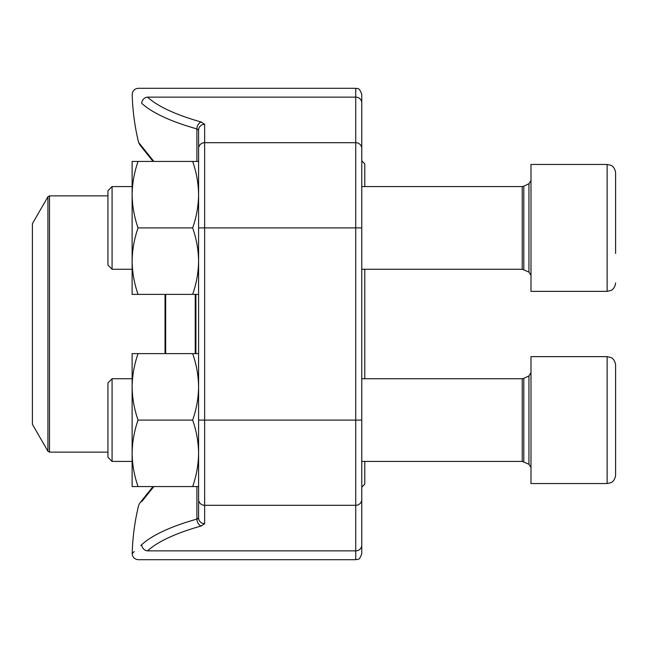 <?xml version="1.0" encoding="UTF-8"?>
<svg xmlns="http://www.w3.org/2000/svg" width="648" height="648" viewBox="0 0 648 648"><rect width="100%" height="100%" fill="white"/><g stroke="black" fill="none" stroke-linecap="round" stroke-linejoin="round"><path stroke-width="0.97" d="M112.08 269.252L107.941 265.121L107.941 190.698L112.08 186.567L112.08 269.252L132.119 269.252M615.6 172.911C614.928 166.739 610.861 165.256 610.861 165.313L607.135 164.454L530.987 164.454L530.987 291.365L607.135 291.365L607.135 164.454L610.861 165.313C610.861 165.256 614.928 166.739 615.6 172.911L615.6 253.425M615.6 186.041L615.6 243.899M112.08 461.433L107.941 457.302L107.941 382.879L112.08 378.748L112.08 461.433L132.119 461.433M615.6 365.099L615.6 475.089C614.928 481.262 610.861 482.744 610.861 482.687L607.135 483.546L607.135 356.635L610.861 357.502C610.861 357.437 614.928 358.919 615.6 365.099C614.928 358.919 610.861 357.437 610.861 357.502L607.135 356.635L530.987 356.635L530.987 483.546L607.135 483.546L610.861 482.687C610.861 482.744 614.928 481.262 615.6 475.089M615.6 461.959L615.6 445.613M138.056 486.567C134.266 475.737 132.289 464.656 132.119 453.333L132.119 486.567L198.596 486.567L198.596 517.89L198.596 130.11L198.596 161.433L198.596 130.11L196.895 128.895A229.635 62.289 180 0 1 141.726 103.348C129.041 91.619 129.041 91.619 141.726 103.348A6.043 5.573 132.3 0 1 147.517 97.135C135.165 85.415 135.165 85.415 147.517 97.135C135.165 85.415 135.165 85.415 147.517 97.135L355.728 97.135L355.728 88.306C357.137 89.375 358.636 85.892 361.77 94.349L361.77 553.651C358.895 561.913 357.518 558.535 355.728 559.694L355.728 97.135A6.043 5.816 180 0 1 361.77 102.959L361.77 94.349M361.77 155.536L361.77 102.959M355.728 88.306L138.243 88.306C134.501 88.695 132.492 90.761 132.2 94.511A229.651 229.651 0 0 0 138.583 142.398L153.851 161.433M153.851 486.567L141.661 501.665M197.697 518.805L196.911 519.097A6.043 4.18 74.4 0 0 201.228 525.99A223.592 60.653 180 0 0 147.517 550.865C135.165 562.586 135.165 562.586 147.517 550.865C135.165 562.586 135.165 562.586 147.517 550.865A6.043 5.573 47.7 0 1 141.726 544.652C129.041 556.381 129.041 556.381 141.726 544.652A229.635 62.289 0 0 1 196.895 519.105A229.635 62.289 0 0 0 141.726 544.652L140.77 545.511M134.258 551.537L132.2 553.489A229.651 229.651 0 0 1 138.583 505.602L139.531 503.52L153.074 486.567L144.893 496.684M196.895 128.895L198.596 130.11A6.043 5.816 180 0 1 204.638 124.294L201.228 122.01A6.043 4.18 105.6 0 0 196.895 128.895L196.895 161.433M204.638 124.294L204.638 523.706A6.043 5.816 180 0 1 198.596 517.89L196.895 519.105L196.895 486.567M364.792 461.433L364.792 484.153L361.77 487.175M361.77 160.826L364.792 163.847L364.792 186.567M364.792 269.252L364.792 378.748M32.4 362.426L32.4 424.319L47.928 451.219L47.928 196.781L32.4 223.681L32.4 362.426M198.596 294.386L138.056 294.386C134.266 283.549 132.289 272.468 132.119 261.144C132.289 249.828 134.266 238.748 138.056 227.91C134.266 217.072 132.289 205.991 132.119 194.667C132.289 183.344 134.266 172.263 138.056 161.433L132.119 161.433L132.119 294.386L138.056 294.386M192.659 294.386C196.449 283.549 198.426 272.468 198.596 261.144C198.426 249.828 196.449 238.748 192.659 227.91C196.449 217.072 198.426 205.991 198.596 194.667C198.426 183.344 196.449 172.263 192.659 161.433L138.056 161.433M192.659 161.433L198.596 161.433L198.596 194.667M192.659 227.91L138.056 227.91M138.056 353.614L132.119 353.614L132.119 386.856C132.289 375.532 134.266 364.451 138.056 353.614L198.596 353.614M138.056 420.09C134.266 409.253 132.289 398.172 132.119 386.856L132.119 453.333C132.289 442.009 134.266 430.928 138.056 420.09L192.659 420.09C196.449 409.253 198.426 398.172 198.596 386.856C198.426 375.532 196.449 364.451 192.659 353.614M192.659 486.567C196.449 475.737 198.426 464.656 198.596 453.333C198.426 442.009 196.449 430.928 192.659 420.09M198.596 486.567L198.596 420.09L361.77 420.09M523.803 269.609L523.803 186.203L522.231 186.567L522.231 269.252L528.938 272.079L528.938 183.732L530.987 180.468M523.803 461.797L523.803 378.392L522.231 378.748L522.231 461.433L528.938 464.268L528.938 375.921L530.987 372.649M198.596 148.505A6.043 5.816 180 0 1 204.638 142.69L355.728 142.69A6.043 5.816 180 0 1 361.77 148.505M147.517 97.135A223.592 60.653 0 0 0 201.228 122.01M198.596 227.91L361.77 227.91M198.596 499.495A6.043 5.816 180 0 0 204.638 505.31L355.728 505.31A6.043 5.816 -0 0 0 361.77 499.495M147.517 550.865L355.728 550.865A6.043 5.816 0 0 0 361.77 545.041M201.228 525.99L204.638 523.706M195.907 294.386L195.907 353.614M165.686 294.386L165.686 353.614M195.242 353.614L195.242 294.386M165.029 353.614L165.029 294.386M107.941 195.874L49.499 195.874L49.499 452.126L107.941 452.126M528.938 272.079L530.987 275.351M523.803 186.203L528.938 183.732M522.231 186.567L361.77 186.567M132.119 186.567L112.08 186.567M522.231 269.252L361.77 269.252M607.135 291.365L610.861 290.498C610.861 290.563 614.928 289.081 615.6 282.901C614.928 289.081 610.861 290.563 610.861 290.498L607.135 291.365M528.938 464.268L530.987 467.532M523.803 378.392L528.938 375.921M522.231 378.748L361.77 378.748M132.119 378.748L112.08 378.748M522.231 461.433L361.77 461.433M132.2 553.489C132.492 557.24 134.501 559.305 138.243 559.694L355.728 559.694M140.227 145.387L138.583 142.398M139.676 144.682L153.074 161.433M144.026 497.786L140.171 502.686M47.928 451.219L49.499 452.126M49.499 195.874L47.928 196.781"/></g></svg>
